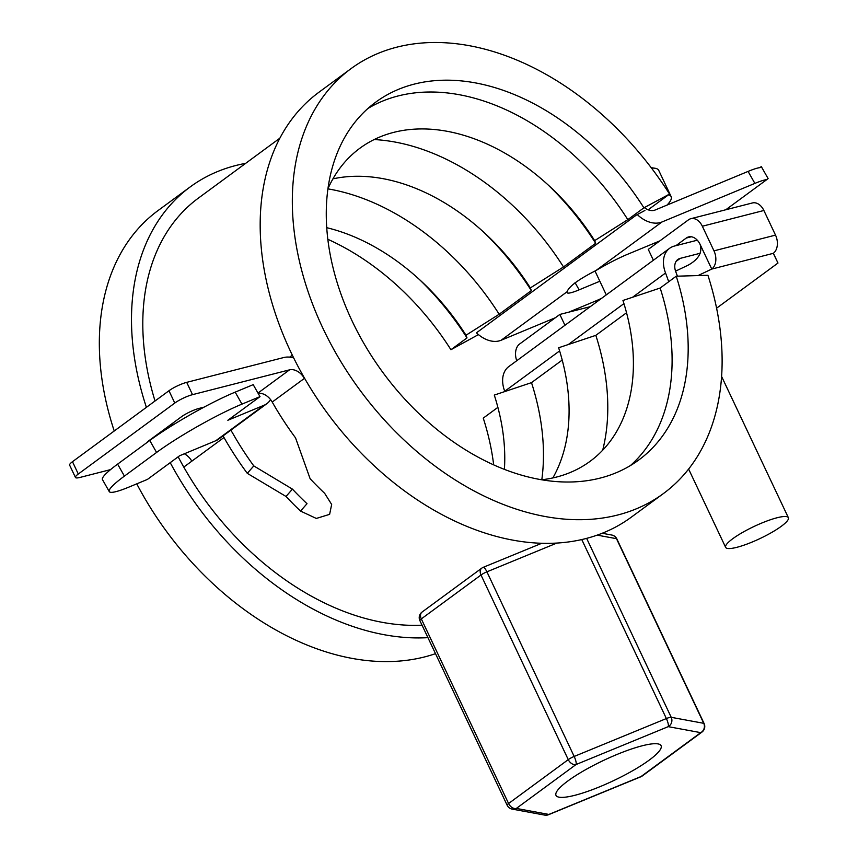 <?xml version="1.0" encoding="UTF-8"?>
<svg xmlns="http://www.w3.org/2000/svg" width="858" height="858" viewBox="0 0 858 858"><rect width="100%" height="100%" fill="white"/><g stroke="black" fill="none" stroke-linecap="round" stroke-linejoin="round"><path stroke-width="1.29" d="M648.144 209.802L669.54 194.069A263.696 183.226 53.7 0 0 350.997 68.661A263.696 183.226 53.7 0 0 359.599 389.65A263.696 183.226 53.7 0 0 663.438 493.543A263.696 183.226 53.7 0 0 707.925 275.289L676.233 276.212L660.156 288.031L622.951 300.472A194.294 135.006 53.7 0 1 541.784 479.761M350.997 68.661L318.833 92.321A263.696 183.226 53.7 0 0 327.445 413.299A263.696 183.226 53.7 0 0 631.274 517.192L663.438 493.543M669.54 194.069L643.908 207.818A222.061 154.301 53.7 0 0 375.665 102.209A222.061 154.301 53.7 0 0 382.915 372.511A222.061 154.301 53.7 0 0 638.77 459.995A222.061 154.301 53.7 0 0 676.233 276.212M643.908 207.818L627.82 219.637A222.061 154.301 53.7 0 0 367.9 108.494M630.448 465.529A222.061 154.301 53.7 0 0 660.156 288.031M627.82 219.637L594.658 240.626A194.294 135.006 53.7 0 0 550.471 187.119A194.294 135.006 53.7 0 0 327.885 188.889M594.658 240.626L595.666 243.286A222.061 154.301 53.7 0 0 547.887 184.738M626.544 312.752L595.827 335.339L558.622 347.769A194.294 135.006 53.7 0 1 552.852 477.938M595.666 243.286L563.502 266.945A222.061 154.301 53.7 0 0 374.227 139.554M602.691 450.225A222.061 154.301 53.7 0 0 595.827 335.339M563.502 266.945L530.33 287.934A194.294 135.006 53.7 0 0 486.143 234.427A194.294 135.006 53.7 0 0 332.925 178.872M530.33 287.934L531.338 290.594A222.061 154.301 53.7 0 0 483.569 232.035M562.215 360.06L531.499 382.636L494.294 395.077A194.294 135.006 53.7 0 1 504.397 469.337M531.338 290.594L499.174 314.243A222.061 154.301 53.7 0 0 327.895 188.867M541.806 479.761A222.061 154.301 53.7 0 0 531.499 382.636M499.174 314.243L466.001 335.231A194.294 135.006 53.7 0 0 421.814 281.724A194.294 135.006 53.7 0 0 326.694 227.681M466.001 335.231L467.009 337.902A222.061 154.301 53.7 0 0 419.24 279.343M497.887 407.357L483.258 418.114A222.061 154.301 53.7 0 1 493.661 464.843M467.009 337.902L450.933 349.721A222.061 154.301 53.7 0 0 327.788 239.275M245.656 163.352A263.696 183.226 53.7 0 0 190.186 186.926L158.022 210.575A263.696 183.226 53.7 0 0 114.232 430.995M136.754 483.848A263.696 183.226 53.7 0 0 435.51 653.667M450.933 349.721L478.442 334.599M190.186 186.926A263.696 183.226 53.7 0 0 146.396 407.346M170.216 462.655A263.696 183.226 53.7 0 0 427.938 637.655M279.794 138.245L198.402 198.101A249.817 173.584 53.7 0 0 155.03 400.997M178.164 456.81A249.817 173.584 53.7 0 0 422.05 625.192M476.458 332.829L636.368 215.058L644.916 210.478M293.661 357.936A27.756 19.284 53.7 0 0 283.719 357.539L186.712 382.357A13.878 2.692 154.7 0 0 168.962 390.744L72.48 461.701A13.878 2.692 154.7 0 0 69.627 465.154L75.45 477.456A13.878 2.692 -25.3 0 1 78.293 474.013L72.48 461.701M230.748 430.223A27.756 19.284 53.7 0 1 233.011 433.762A235.939 163.942 -126.3 0 0 253.796 465.915L292.439 489.124A235.939 163.942 -126.3 0 0 307.014 503.7L300.536 511.068L316.312 518.447L329.622 514.35L331.66 504.45L324.656 493.329A249.817 173.584 53.7 0 1 310.124 478.721L295.527 437.859A249.817 173.584 -126.3 0 1 272.222 402.048A13.878 9.642 -126.3 0 0 258.14 393.35M300.536 511.068A249.817 173.584 -126.3 0 1 286.004 496.46L247.286 473.337A249.817 173.584 -126.3 0 1 223.981 437.526A13.878 9.642 53.7 0 0 222.973 435.939M184.331 453.796A13.878 9.642 -126.3 0 1 191.817 461.175L183.773 467.084M677.423 276.169A249.817 173.584 53.7 0 0 675.804 271.836A13.878 9.642 -126.3 0 1 677.841 259.491A13.878 9.642 -126.3 0 1 680.244 258.365L700.16 253.271M304.558 378.271L304.386 378.399A13.878 9.642 53.7 0 0 289.532 369.852L257.979 393.061M697.297 240.208L674.431 246.053A27.756 19.284 53.7 0 0 669.615 248.305L508.805 366.57A27.756 19.284 53.7 0 0 504.729 391.269A235.939 163.942 -126.3 0 1 504.836 391.548M669.615 248.305A27.756 19.284 53.7 0 0 665.54 273.016A235.939 163.942 -126.3 0 1 668.714 281.735M174.528 424.034L169.981 425.193M204.054 407.142L199.163 408.387A13.878 2.692 -25.3 0 0 181.424 416.784L149.26 440.433A13.878 2.692 -25.3 0 0 146.815 442.642M78.293 474.013L174.785 403.056A13.878 2.692 -25.3 0 1 192.524 394.659L289.532 369.852M110.521 469.626L79.955 477.445A13.878 2.692 -25.3 0 1 75.45 477.456M253.796 465.915L247.286 473.337M292.439 489.124L286.004 496.46M516.763 360.714A13.878 9.61 -104.3 0 1 519.626 344.004L559.834 314.446L590.272 306.66M564.95 325.279L559.834 314.446M653.399 260.231L648.273 249.399L688.481 219.83A13.878 9.61 -104.3 0 1 690.862 218.693A13.878 9.61 -104.3 0 1 702.337 226.233L713.974 250.847A13.878 9.61 -104.3 0 1 711.754 269.069L697.994 275.579M675.557 271.139L688.191 265.154C698.594 259.32 702.573 252.424 700.117 244.455A13.878 9.61 -104.3 0 0 688.642 236.915A13.878 9.61 -104.3 0 0 686.261 238.052L675.9 245.678M716.602 308.183L777.981 263.041L773.294 253.335L711.754 269.069L700.117 244.455M690.862 218.693L752.391 202.96A13.878 9.61 75.7 0 1 763.877 210.489L775.514 235.113A13.878 9.61 75.7 0 1 773.294 253.335M773.369 253.271L777.981 263.041M651.469 168.061A65.927 12.806 -25.3 0 1 655.062 168.265A65.927 12.806 -25.3 0 1 658.719 170.345L671.149 196.643A65.927 12.806 -25.3 0 1 667.041 205.073M668.543 194.809A65.927 12.806 -25.3 0 1 671.149 196.643M777.101 517.749A34.695 6.735 -25.3 0 1 788.373 517.696A34.695 6.735 -25.3 0 1 759.877 538.62A34.695 6.735 -25.3 0 1 725.632 547.35A34.695 6.735 -25.3 0 1 742.309 532.582A34.695 6.735 -25.3 0 1 777.101 517.749M215.808 440.722A27.756 19.284 53.7 0 0 218.651 439.124L266.892 403.646A27.756 19.284 -126.3 0 1 264.049 405.244L227.842 420.281L260.006 396.632L241.977 404.118A69.391 8.387 -29.6 0 0 156.574 452.456L124.41 476.104A69.391 8.387 -29.6 0 0 109.256 491.591A69.391 8.387 -29.6 0 0 129.408 486.894L147.437 479.408L179.59 455.759L215.808 440.722L264.049 405.244M270.57 399.581A27.756 19.284 -126.3 0 1 266.892 403.646M292.814 357.7L293.35 357.314M644.304 207.593A13.878 9.642 53.7 0 0 655.137 210.017L748.079 171.418L754.879 183.398L661.936 221.997A27.756 19.284 -126.3 0 1 637.28 214.575M601.64 298.294A48.574 5.867 -29.6 0 1 594.058 301.662L568.822 312.14M555.351 317.739L501.115 340.261A27.756 19.284 -126.3 0 1 476.351 332.732M599.839 281.242L579.139 289.843A41.634 5.03 -29.6 0 1 567.052 292.653A41.634 5.03 -29.6 0 1 567.106 291.731C568.897 286.465 578.506 279.397 595.945 270.527A41.634 5.03 -29.6 0 1 627.391 254.365L659.877 240.873M109.256 491.591L102.456 479.601A69.391 8.387 150.4 0 1 117.61 464.124L149.775 440.476L156.574 452.456M260.006 396.632L253.207 384.652L235.178 392.138A69.391 8.387 150.4 0 0 149.775 440.476M289.629 357.142L292.299 355.169M759.77 167.664L761.303 166.591L759.984 167.632A48.574 5.867 150.4 0 0 748.079 171.418M725.782 209.77L766.784 179.622A48.574 5.867 -29.6 0 0 754.879 183.398M761.303 166.591L768.103 178.571L766.784 179.622M574.871 795.302A58.119 11.293 -25.3 0 1 555.995 795.377A58.119 11.293 -25.3 0 1 603.721 760.338A58.119 11.293 -25.3 0 1 661.089 745.699A58.119 11.293 -25.3 0 1 633.15 770.441A58.119 11.293 -25.3 0 1 574.871 795.302M223.981 437.526L191.817 461.175M304.386 378.399L272.222 402.048M665.54 273.016L632.582 297.243M623.938 303.614L568.264 344.551M559.609 350.911L504.729 391.269M174.785 403.056L168.962 390.744M680.244 258.365L676.05 261.443M192.524 394.659L186.712 382.357M691.269 236.776L686.261 238.052M775.514 235.113L713.974 250.847M763.877 210.489L702.337 226.233M501.115 340.261L567.106 291.731M117.61 464.124L124.41 476.104M595.945 270.527L661.936 221.997M235.178 392.138L241.977 404.118M575.053 282.636L579.139 289.843M586.625 538.341L671.224 717.32A6.939 1.351 154.7 0 0 666.376 718.554A6.939 1.748 67.7 0 1 668.221 726.651A6.939 6.574 -79.6 0 0 671.224 717.32L703.742 723.315A6.939 6.574 100.4 0 1 700.739 732.646L668.221 726.651L576.029 764.542L516.344 808.429L548.863 814.435L641.055 776.533L700.739 732.646A6.939 4.826 53.7 0 0 701.941 732.089A6.939 6.939 0 0 0 704.107 723.53A6.939 1.351 154.7 0 0 703.742 723.315L616.473 538.685L597.147 535.124M556.992 543.017L486.904 571.825L574.174 756.445A6.939 1.351 154.7 0 0 568.264 759.63A6.939 4.826 53.7 0 0 576.029 764.542A6.939 1.748 -112.3 0 0 574.174 756.445L666.376 718.554L581.756 539.543M480.995 575.01L421.31 618.897A6.939 4.826 -126.3 0 1 422.05 612.065A6.939 6.939 0 0 0 419.884 620.624A6.939 1.351 -25.3 0 1 421.31 618.897L508.579 803.517A6.939 1.351 154.7 0 0 507.153 805.244A6.939 6.939 0 0 0 512.172 809.105A6.939 6.574 -79.6 0 0 516.344 808.429A6.939 4.826 -126.3 0 1 508.579 803.517L568.264 759.63L480.995 575.01A6.939 1.351 -25.3 0 1 486.904 571.825A6.939 1.748 -112.3 0 0 483.204 567.342A6.939 6.939 0 0 0 481.735 568.178A6.939 4.826 53.7 0 0 480.995 575.01M642.267 775.975A6.939 4.826 -126.3 0 1 641.055 776.533A6.939 1.748 67.7 0 1 640.787 776.801A6.939 6.939 0 0 0 642.267 775.975L701.941 732.089M616.473 538.685A6.939 1.351 -25.3 0 1 616.838 538.899A6.939 6.939 0 0 0 611.818 535.049A6.939 6.574 100.4 0 1 616.473 538.685M640.787 776.801L548.584 814.692A6.939 1.748 -112.3 0 0 548.863 814.435A6.939 6.574 100.4 0 1 544.691 815.1L512.172 809.105M655.062 168.265A111.025 111.025 0 0 0 651.179 167.685M788.373 517.696L721.61 376.48M725.632 547.35L688.62 469.058M606.284 294.873L595.034 271.064M704.107 723.53L616.838 538.899M611.818 535.049L602.144 533.258M541.859 543.243L483.204 567.342M544.691 815.1A6.939 6.939 0 0 0 548.584 814.692M481.735 568.178L422.05 612.065M507.153 805.244L419.884 620.624"/></g></svg>
